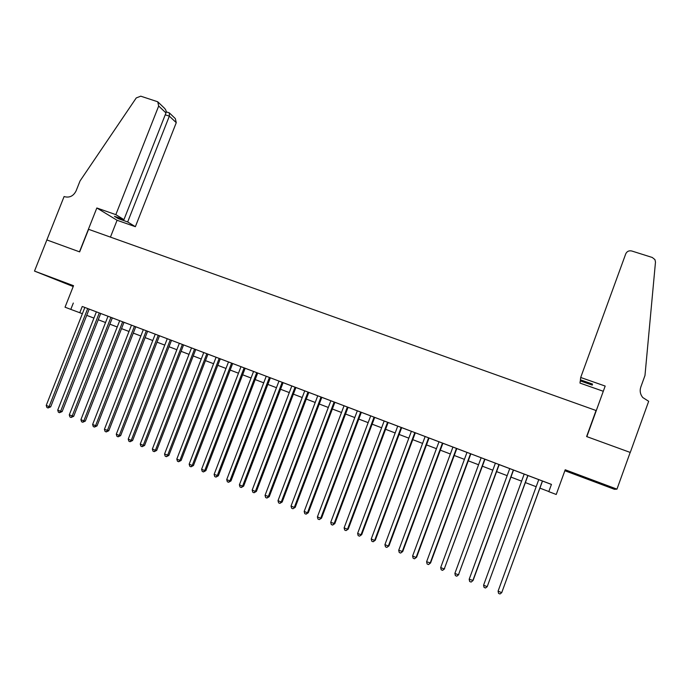 <?xml version="1.0" encoding="UTF-8"?>
<svg xmlns="http://www.w3.org/2000/svg" width="690" height="690" viewBox="0 0 690 690"><rect width="100%" height="100%" fill="white"/><g stroke="black" fill="none" stroke-linecap="round" stroke-linejoin="round"><path stroke-width="1.03" d="M65.265 283.297L50.948 277.596L65.265 283.297M596.065 482.112L607.398 486.191L596.065 482.112M46.834 239.93L79.479 251.824L96.833 207.983L115.834 214.642L158.683 106.019L157.725 101.766L140.751 96.177L136.258 97.928L80.049 180.935L76.116 190.845C73.545 195.934 69.742 197.901 64.722 196.736L64.101 196.521L34.5 271.084L73.209 286.54M565.265 470.882L614.445 489.305L616.964 489.141L565.214 469.769L556.235 494.48L565.214 469.769M46.886 239.947L79.652 251.885L88.587 229.313L596.057 410.507L586.612 436.546L630.186 452.424L616.964 489.141M108.002 316.253L82.826 306.688L84.844 307.455L46.23 405.41L49.094 406.591L50.681 406.85L89.183 309.094M112.97 318.116L105.975 315.459L108.011 316.244L69.276 414.888L73.701 416.312L112.323 317.874L114.368 318.651L112.97 318.116M119.706 320.669L80.911 419.667L83.835 420.865L85.327 421.09L124.01 322.299L126.063 323.084L112.315 317.892M131.48 325.137L92.624 424.479L95.565 425.696L97.023 425.903L135.775 326.758L137.836 327.552L124.002 322.325M148.393 331.545L141.252 328.837L143.33 329.639L104.414 429.327L108.804 430.741L147.608 331.252L149.687 332.045L148.393 331.545M167.256 338.73L147.6 331.269M191.51 347.924L165.16 337.91L167.265 338.712L128.228 439.116L131.229 440.349L132.592 440.513L171.517 340.317M203.757 352.573L189.379 347.096L191.51 347.907L152.361 449.035L155.397 450.285L156.69 450.423L195.736 349.502M208.992 354.531L201.609 351.736L203.757 352.555L164.548 454.046L168.869 455.426L207.966 354.143L210.114 354.971L208.992 354.531M216.091 357.222L176.812 459.091L179.892 460.359L181.116 460.454L220.283 358.817L222.447 359.645L207.966 354.168M240.991 366.666L201.601 469.278L204.723 470.563L205.879 470.632L245.157 368.244L247.348 369.09L220.274 358.835M257.715 373.023L251.367 370.599L253.566 371.444L214.116 474.427L218.376 475.772L257.715 373.014L285.332 383.493L283.098 382.648L243.639 486.148L242.595 486.131L239.404 484.82L278.984 381.078M304.73 390.868L283.09 382.657M310.259 392.938L302.47 389.988L304.738 390.851L265.046 495.36L269.247 496.671L308.827 392.394L310.259 392.938M317.754 395.784L278.001 500.681L281.253 502.018L282.184 501.992L321.816 397.319L324.102 398.199L308.818 392.42M344.043 405.755L304.178 511.445L307.473 512.799L308.318 512.73L348.079 407.281L350.391 408.17L321.807 397.345M370.694 415.889L348.071 407.307M376.412 418.028L368.356 414.975L370.703 415.872L330.717 522.356L334.822 523.624L374.696 417.381L376.412 418.028M411.378 431.319L374.687 417.398M415.32 432.794L408.998 430.388L411.387 431.302L371.229 539.011L374.644 540.408L375.282 540.253L415.328 432.785L438.987 441.79M444.912 444.006L436.563 440.841L438.995 441.773L398.716 550.309L402.727 551.534L442.894 443.239L444.912 444.006M466.983 452.407L442.885 443.265M470.839 453.848L464.525 451.45L466.992 452.39L426.601 561.772L430.569 562.971L470.847 453.848L487.183 460.04L484.966 459.212L444.231 569.017L440.686 567.559L481.137 457.746M495.394 463.154L454.882 573.399L458.445 574.856L499.198 464.594L501.699 465.552L484.966 459.221M515.87 470.925L507.228 467.639L509.738 468.605L469.174 579.272L473.09 580.445L513.533 470.037L515.87 470.925M530.377 476.419L521.666 473.116L524.193 474.09L483.578 585.189L487.192 586.681L527.962 475.505L530.377 476.419M556.235 494.48L548.8 491.651L551.439 484.389L84.836 307.464M135.766 326.784L143.322 329.647M245.148 368.27L253.566 371.462M499.189 464.62L509.738 468.622M513.524 470.054L524.193 474.099M527.954 475.531L538.752 479.628M542.495 481.042L551.422 484.432M544.979 481.956L536.208 478.636L538.761 479.61L498.085 591.149L501.725 592.65L542.504 481.016L544.979 481.956M73.312 303.048L70.803 309.387L65.041 307.188L73.537 285.703L34.5 271.084M70.803 309.387L82.377 313.7M86.716 315.347L93.926 318.099M98.247 319.746L105.544 322.523M109.857 324.171L117.231 326.982M121.535 328.621L129.004 331.467M133.291 333.106L140.846 335.987M145.124 337.617L152.775 340.532M157.035 342.162L164.772 345.112M169.024 346.734L176.856 349.718M181.091 351.331L189.017 354.349M193.243 355.962L201.264 359.024M205.465 360.629L213.581 363.716M217.781 365.321L225.992 368.451M230.167 370.047L238.481 373.212M242.647 374.799L251.056 378.008M255.205 379.586L263.718 382.829M267.849 384.408L276.457 387.694M280.571 389.264L289.291 392.584M293.388 394.145L302.211 397.509M306.291 399.07L315.218 402.468M319.28 404.021L328.319 407.462M332.364 409.006L341.507 412.491M345.535 414.026L354.781 417.554M358.791 419.08L368.149 422.651M372.143 424.178L381.613 427.783M385.589 429.301L395.172 432.958M399.131 434.467L408.834 438.159M412.767 439.659L422.582 443.403M426.498 444.895L436.425 448.681M440.324 450.165L450.372 454.003M454.244 455.478L464.413 459.359M468.268 460.825L478.558 464.75M482.396 466.207L492.807 470.183M496.619 471.632L507.159 475.652M510.945 477.092L521.614 481.163M525.375 482.595L536.164 486.709M539.908 488.141L548.835 491.539M82.239 306.481L79.781 312.708M542.418 480.99L501.725 592.65L500.009 593.986L498.56 593.383L498.085 591.149M580.695 377.482L625.752 253.825C626.96 251.341 628.961 250.401 631.773 251.005L652.257 257.465L654.957 259.63L655.483 262.096L644.977 375.489L640.794 387.09C639.578 390.851 640.234 394.326 642.761 397.526L648.678 401.295L630.263 452.45L586.836 436.632L605.182 386.064L580.695 377.482L580.402 379.811L592.503 384.063L592.253 385.098L580.264 380.889L580.626 379.897M586.819 436.623L605.182 386.064M603.276 391.273L579.988 383.079L580.264 380.889M115.834 214.642L123.941 219.644L114.445 216.306L118.266 218.644L127.684 221.956L135.369 226.691L176.261 122.682L169.343 116.127L165.229 114.816M127.684 221.956L169.343 116.127L169.343 112.875L166.178 111.849M110.443 237.11L117.084 220.265L135.369 226.691M96.833 207.983L117.084 220.265M123.941 219.644L165.971 112.927L158.683 106.019M169.533 113.057L175.329 118.602L176.261 122.682M118.266 218.644L118.611 217.773M158.114 102.137L164.065 107.83C165.902 109.607 166.532 111.306 165.971 112.927M527.833 475.453L487.192 586.681L485.501 588.009L484.061 587.414L483.578 585.189M513.351 469.959L472.771 580.747L471.106 582.084L469.666 581.498L469.174 579.272M498.965 464.508L458.445 574.856L456.806 576.202L455.383 575.615L454.882 573.399M458.816 574.58L456.806 576.202M484.691 459.1L444.231 569.017L442.609 570.354L441.195 569.776L440.686 567.559M444.645 568.758L442.609 570.354M470.52 453.718L430.112 563.212L428.516 564.558L427.11 563.98L426.601 561.772M430.569 562.971L428.516 564.558M456.444 448.379L416.096 557.451L412.603 556.019L452.942 447.051M456.815 448.526L416.605 557.235L414.518 558.797L413.129 558.219L412.603 556.019M416.605 557.235L414.518 558.797M442.471 443.084L402.175 551.733L400.623 553.078L399.243 552.509L398.716 550.309M402.727 551.534L400.623 553.078M428.594 437.822L388.358 546.049L384.925 544.634L425.144 436.511M429.059 437.995L388.962 545.868L386.831 547.403L385.46 546.834L384.925 544.634M388.962 545.868L386.831 547.403M414.819 432.596L374.644 540.408L373.135 541.762L371.763 541.202L371.229 539.011M375.282 540.253L373.135 541.762M401.14 427.403L361.017 534.81L357.627 533.413L397.733 426.118M401.684 427.619L361.698 534.672L359.533 536.164L358.17 535.604L357.627 533.413M361.698 534.672L359.533 536.164M387.556 422.254L347.493 529.247L344.12 527.867L384.175 420.969M388.142 422.478L348.217 529.127L346.026 530.601L344.681 530.049L344.12 527.867M348.217 529.127L346.026 530.601M374.058 417.139L334.055 523.727L332.615 525.081L331.278 524.538L330.717 522.356M334.822 523.624L332.615 525.081M360.663 412.059L320.721 518.242L317.4 516.879L357.325 410.791M361.336 412.31L321.531 518.156L319.289 519.605L317.961 519.053L317.4 516.879M321.531 518.156L319.289 519.605M347.355 407.005L307.473 512.799L306.067 514.162L304.747 513.619L304.178 511.445M308.318 512.73L306.067 514.162M334.141 401.994L294.32 507.392L291.042 506.046L330.855 400.752M334.9 402.287L295.208 507.34L292.931 508.754L291.62 508.211L291.042 506.046M295.208 507.34L292.931 508.754M321.022 397.017L281.253 502.018L279.881 503.381L278.588 502.846L278.001 500.681M282.184 501.992L279.881 503.381M307.99 392.075L268.281 496.688L266.927 498.051L265.641 497.516L265.046 495.36M269.247 496.671L266.927 498.051M295.044 387.168L255.395 491.392L252.186 490.073L291.818 385.943M295.915 387.504L256.395 491.392L255.395 491.392L254.067 492.755L252.781 492.229L252.186 490.073M256.395 491.392L254.067 492.755M282.184 382.295L242.595 486.131L241.284 487.494L240.008 486.976L239.404 484.82M243.639 486.148L241.284 487.494M269.411 377.447L229.882 480.904L226.717 479.602L266.237 376.24M270.368 377.81L230.969 480.939L229.882 480.904L228.588 482.276L227.329 481.749L226.717 479.602M230.969 480.939L228.588 482.276M256.732 372.635L217.255 475.712L215.987 477.083L214.728 476.566L214.116 474.427M218.376 475.772L215.987 477.083M244.131 367.856L204.723 470.563L203.464 471.934L202.222 471.417L201.601 469.278M205.879 470.632L203.464 471.934M231.616 363.113L192.26 465.44L189.163 464.163L228.502 361.931M232.677 363.518L193.459 465.526L192.26 465.44L191.026 466.811L189.793 466.302L189.163 464.163M193.459 465.526L191.026 466.811M219.187 358.395L179.892 460.359L178.675 461.731L177.442 461.222L176.812 459.091M181.116 460.454L178.675 461.731M206.836 353.711L167.601 455.305L166.402 456.677L165.177 456.176L164.548 454.046M168.869 455.426L166.402 456.677M194.571 349.062L155.397 450.285L154.215 451.657L152.999 451.157L152.361 449.035M156.69 450.423L154.215 451.657M182.384 344.439L143.27 445.3L140.251 444.058L179.348 343.292M183.583 344.897L144.598 445.447L143.27 445.3L142.106 446.68L140.898 446.18L140.251 444.058M144.598 445.447L142.106 446.68M170.275 339.851L131.229 440.349L130.082 441.729L128.883 441.229L128.228 439.116M132.592 440.513L130.082 441.729M158.251 335.288L119.258 435.433L116.282 434.208L155.259 334.15M159.519 335.771L120.655 435.614L119.258 435.433L118.128 436.805L116.938 436.322L116.282 434.208M120.655 435.614L118.128 436.805M146.306 330.76L107.373 430.543L106.26 431.923L105.078 431.44L104.414 429.327M108.804 430.741L106.26 431.923M134.438 326.258L95.565 425.696L94.47 427.067L93.288 426.584L92.624 424.479M97.023 425.903L94.47 427.067M122.647 321.781L83.835 420.865L82.748 422.246L81.584 421.771L80.911 419.667M85.327 421.09L82.748 422.246M110.926 317.34L72.174 416.079L71.113 417.459L69.949 416.976L69.276 414.888M73.701 416.312L71.113 417.459M99.291 312.924L60.599 411.318L57.719 410.136L96.393 311.828M100.714 313.467L62.152 411.568L60.599 411.318L59.547 412.698L58.4 412.223L57.719 410.136M62.152 411.568L59.547 412.698M87.725 308.542L49.094 406.591L48.059 407.971L46.911 407.497L46.23 405.41M50.681 406.85L48.059 407.971"/></g></svg>
